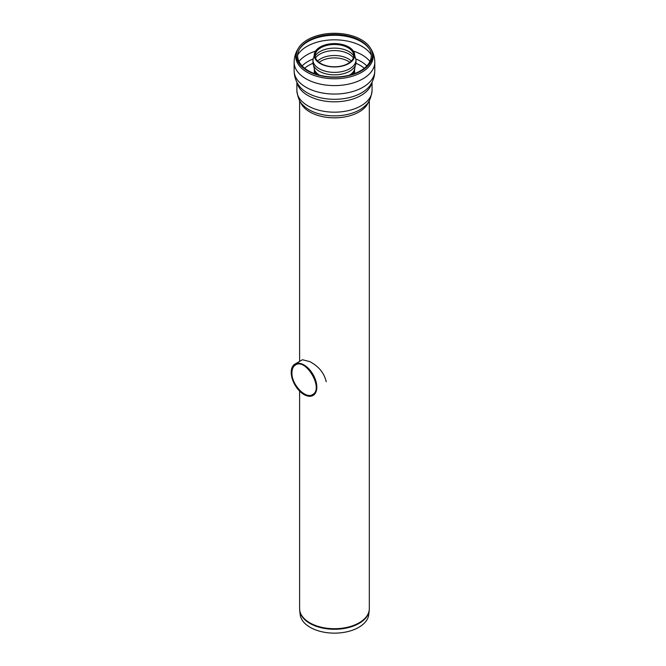 <?xml version="1.0" encoding="UTF-8"?>
<svg xmlns="http://www.w3.org/2000/svg" width="666" height="666" viewBox="0 0 666 666"><rect width="100%" height="100%" fill="white"/><g stroke="black" fill="none" stroke-linecap="round" stroke-linejoin="round"><path stroke-width="1" d="M294.963 364.077A18.107 10.456 60 0 1 313.07 374.533A18.107 10.456 60 0 1 313.078 395.446A18.107 10.456 60 0 1 299.117 390.601A18.107 10.456 60 0 1 291.217 372.369A18.107 10.456 60 0 1 294.963 364.077L302.489 359.74L309.815 361.63C318.748 366.358 324.209 373.068 326.215 381.735M308.416 70.787A36.83 21.262 180 0 1 299.692 48.743A36.83 21.262 180 0 1 334.465 34.49A36.83 21.262 180 0 1 369.239 48.743A36.83 21.262 180 0 1 354.054 73.76A36.83 21.262 180 0 1 308.416 70.787M307.542 70.821A38.07 21.978 180 0 1 298.526 48.035A38.07 21.978 180 0 1 334.465 33.3A38.07 21.978 180 0 1 370.404 48.035A38.07 21.978 180 0 1 354.712 73.893A38.07 21.978 180 0 1 307.542 70.821M310.156 627.33A34.382 19.847 0 0 0 346.636 631.859A34.382 19.847 0 0 0 368.781 614.518L369.222 610.414A34.823 20.105 0 0 1 359.091 623.384A34.823 20.105 0 0 1 309.84 623.384A34.823 20.105 0 0 1 299.708 610.414L300.15 614.518A34.382 19.847 0 0 0 310.156 627.33M320.812 63.52A19.306 11.147 180 0 1 316.283 51.89A19.306 11.147 180 0 1 320.812 47.761A19.306 11.147 180 0 1 352.647 51.89A19.306 11.147 180 0 1 344.788 65.06A19.306 11.147 180 0 1 320.812 63.52M320.155 63.536A20.23 11.68 180 0 1 315.409 51.349A20.23 11.68 180 0 1 320.155 47.02A20.23 11.68 180 0 1 353.521 51.349A20.23 11.68 180 0 1 345.288 65.151A20.23 11.68 180 0 1 320.155 63.536M291.941 372.793C291.991 368.989 293.165 366.383 295.479 364.968C305.969 357.692 324.109 389.111 312.562 394.563C305.644 399.467 291.383 384.415 291.941 372.793M313.728 73.327A36.222 20.912 180 0 1 314.302 73.102M354.628 73.102A36.222 20.912 180 0 1 355.194 73.327M304.653 68.24A36.222 20.912 180 0 1 308.849 65.326A36.222 20.912 180 0 1 312.953 63.287M355.977 63.287A36.222 20.912 180 0 1 364.277 68.24M302.114 65.917A37.254 21.512 180 0 1 308.125 61.372A37.254 21.512 180 0 1 312.962 59.016M355.969 59.016A37.254 21.512 180 0 1 366.816 65.917M298.992 61.48A38.953 22.494 180 0 1 306.918 54.87A38.953 22.494 180 0 1 315.567 51.107M353.363 51.107A38.953 22.494 180 0 1 369.938 61.48M297.66 54.945A38.953 22.494 180 0 1 306.918 46.412A38.953 22.494 180 0 1 371.27 54.945M299.4 49.251A37.479 21.637 180 0 1 307.958 41.592A37.479 21.637 180 0 1 369.53 49.251M370.404 48.035L371.02 49.051A38.72 22.353 180 0 1 355.053 75.35A38.72 22.353 180 0 1 307.084 72.228A38.72 22.353 180 0 1 297.91 49.051C295.446 53.114 294.189 57.534 294.139 62.313L294.139 70.771A40.318 23.277 180 0 0 305.952 87.238A40.318 23.277 180 0 0 349.891 92.283A40.318 23.277 180 0 0 374.783 70.771L374.783 62.313A40.318 23.277 180 0 1 349.891 83.824A40.318 23.277 180 0 1 305.952 78.771A40.318 23.277 180 0 1 294.139 62.313M374.783 70.771C374.725 75.982 373.26 80.744 370.379 85.048A38.478 22.211 180 0 1 334.465 99.301A38.478 22.211 180 0 1 298.551 85.048C295.671 80.744 294.205 75.982 294.139 70.771M371.786 82.692A37.587 21.703 180 0 1 346.761 100.616A37.587 21.703 180 0 1 307.883 95.454A37.587 21.703 180 0 1 297.144 82.692M372.053 82.176L372.053 90.476A37.587 21.703 180 0 1 348.851 110.523A37.587 21.703 180 0 1 307.883 105.819A37.587 21.703 180 0 1 296.878 90.476L296.878 82.176M372.053 90.476C371.104 97.835 369.031 102.731 365.825 105.161L365.825 105.161A35.806 20.671 180 0 1 334.465 115.867A35.806 20.671 180 0 1 303.097 105.161C299.9 102.731 297.827 97.835 296.878 90.476M368.664 101.59A34.857 20.122 180 0 1 344.613 116.958A34.857 20.122 180 0 1 309.815 111.938A34.857 20.122 180 0 1 300.266 101.59M299.708 610.414L299.608 608.582A34.857 20.122 0 0 0 309.815 622.818A34.857 20.122 0 0 0 359.107 622.818A34.857 20.122 0 0 0 369.322 608.582L369.222 610.414M354.603 69.497A20.163 11.638 180 0 1 352.331 74.351M316.6 74.351A20.163 11.638 180 0 1 314.327 69.497M353.521 51.349L355.994 59.957L355.994 62.421A21.528 12.429 180 0 0 355.994 62.404L354.362 70.055A20.554 11.863 180 0 1 349.55 75.15M319.38 75.15A20.554 11.863 180 0 1 314.568 70.055L312.937 62.404A21.528 12.429 180 0 0 312.937 62.421A21.528 12.429 180 0 0 319.239 71.212A21.528 12.429 180 0 0 342.707 73.901A21.528 12.429 180 0 0 355.994 62.421M319.081 62.379A19.139 11.047 180 0 1 320.937 61.139A19.139 11.047 180 0 1 349.841 62.379M317.599 61.064A19.589 11.305 180 0 1 320.612 58.816A19.589 11.305 180 0 1 351.332 61.064M315.542 57.859A20.504 11.838 180 0 1 319.963 54.054A20.504 11.838 180 0 1 353.388 57.859M315.168 55.961A20.504 11.838 180 0 1 319.963 51.59A20.504 11.838 180 0 1 353.763 55.961M355.994 59.957A21.528 12.429 180 0 1 342.707 71.437A21.528 12.429 180 0 1 319.239 68.748A21.528 12.429 180 0 1 312.937 59.957L315.409 51.349M298.526 48.035L297.91 49.051M374.783 62.313C374.742 57.534 373.484 53.114 371.02 49.051M369.322 608.582L369.322 100.516M299.608 608.582L299.608 391.1M299.608 361.397L299.608 100.516M314.302 69.447L314.302 73.551M354.628 69.447L354.628 73.551M312.937 59.957L312.937 62.421"/></g></svg>
